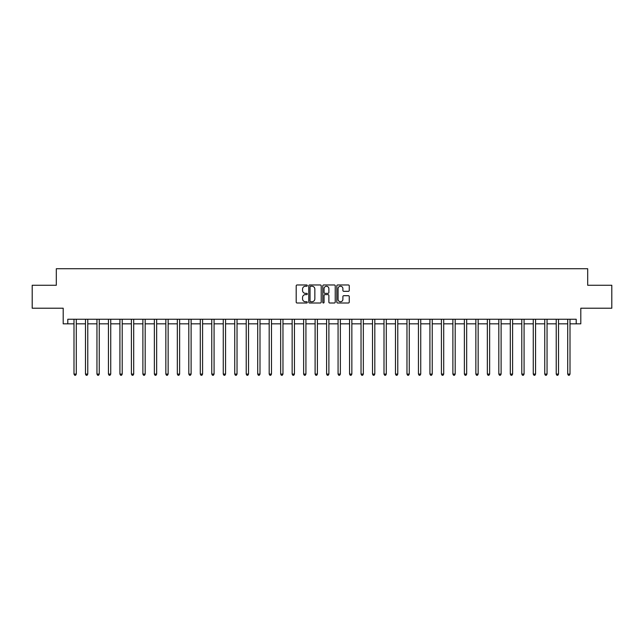 <?xml version="1.0" encoding="UTF-8"?>
<svg xmlns="http://www.w3.org/2000/svg" width="644" height="644" viewBox="0 0 644 644"><rect width="100%" height="100%" fill="white"/><g stroke="black" fill="none" stroke-linecap="round" stroke-linejoin="round"><path stroke-width="0.97" d="M307.301 285.598A0.628 0.628 0 0 0 306.673 284.97L297.093 284.97A0.902 0.902 0 0 0 296.192 285.872L296.192 302.1A0.902 0.902 0 0 0 297.093 303.002L306.673 303.002A0.628 0.628 0 0 0 307.301 302.366A0.628 0.628 0 0 0 306.673 301.738L305.433 301.738A2.882 2.882 0 0 1 302.551 298.856L302.551 297.504A2.882 2.882 0 0 1 305.433 294.614L306.673 294.614A0.628 0.628 0 0 0 307.301 293.986A0.628 0.628 0 0 0 306.673 293.35L305.433 293.35A2.882 2.882 0 0 1 302.551 290.468L302.551 289.116A2.882 2.882 0 0 1 305.433 286.234L306.673 286.234A0.628 0.628 0 0 0 307.301 285.598M348.348 291.321A0.902 0.902 0 0 0 349.249 290.42L349.249 285.872A0.902 0.902 0 0 0 348.348 284.97L337.714 284.97A0.902 0.902 0 0 0 336.812 285.872L336.812 302.1A0.902 0.902 0 0 0 337.714 303.002L348.348 303.002A0.902 0.902 0 0 0 349.249 302.1L349.249 296.602A0.902 0.902 0 0 0 348.348 295.701L343.799 295.701A0.902 0.902 0 0 0 342.898 296.602L342.898 299.323A2.415 2.415 0 0 1 340.483 301.738A2.415 2.415 0 0 1 338.068 299.323L338.068 288.641A2.415 2.415 0 0 1 340.483 286.234A2.415 2.415 0 0 1 342.898 288.641L342.898 290.42A0.902 0.902 0 0 0 343.799 291.321L348.348 291.321M67.797 323.835L67.797 319.247L576.203 319.247L576.203 323.835L580.799 323.835L580.799 308.218L611.8 308.218L611.8 285.26L587.69 285.26L587.69 268.725L56.31 268.725L56.31 285.26L32.2 285.26L32.2 308.218L63.201 308.218L63.201 323.835L73.996 323.835M321.211 285.872A0.902 0.902 0 0 0 320.31 284.97L309.667 284.97A0.902 0.902 0 0 0 308.766 285.872L308.766 302.1A0.902 0.902 0 0 0 309.667 303.002L320.31 303.002A0.902 0.902 0 0 0 321.211 302.1L321.211 285.872M323.691 284.97L334.333 284.97A0.902 0.902 0 0 1 335.234 285.872L335.234 302.1A0.902 0.902 0 0 1 334.333 303.002L329.776 303.002A0.902 0.902 0 0 1 328.875 302.1L328.875 295.516A0.902 0.902 0 0 0 327.973 294.614L324.954 294.614A0.902 0.902 0 0 0 324.053 295.516L324.053 302.366A0.628 0.628 0 0 1 323.417 303.002A0.628 0.628 0 0 1 322.789 302.366L322.789 285.872A0.902 0.902 0 0 1 323.691 284.97M76.29 323.835L85.475 323.835M87.769 323.835L96.954 323.835M99.257 323.835L108.442 323.835M110.736 323.835L119.921 323.835M122.215 323.835L131.4 323.835M133.702 323.835L142.888 323.835M145.182 323.835L154.367 323.835M156.661 323.835L165.846 323.835M168.14 323.835L177.333 323.835M179.628 323.835L188.813 323.835M191.107 323.835L200.292 323.835M202.586 323.835L211.771 323.835M214.074 323.835L223.259 323.835M225.553 323.835L234.738 323.835M237.032 323.835L246.217 323.835M248.52 323.835L257.705 323.835M259.999 323.835L269.184 323.835M271.478 323.835L280.663 323.835M282.966 323.835L292.151 323.835M294.445 323.835L303.63 323.835M305.924 323.835L315.109 323.835M317.403 323.835L326.597 323.835M328.891 323.835L338.076 323.835M340.37 323.835L349.555 323.835M351.849 323.835L361.034 323.835M363.337 323.835L372.522 323.835M374.816 323.835L384.001 323.835M386.295 323.835L395.48 323.835M397.783 323.835L406.968 323.835M409.262 323.835L418.447 323.835M420.741 323.835L429.926 323.835M432.229 323.835L441.414 323.835M443.708 323.835L452.893 323.835M455.187 323.835L464.372 323.835M466.667 323.835L475.86 323.835M478.154 323.835L487.339 323.835M489.633 323.835L498.818 323.835M501.113 323.835L510.298 323.835M512.6 323.835L521.785 323.835M524.079 323.835L533.264 323.835M535.558 323.835L544.744 323.835M547.046 323.835L556.231 323.835M558.525 323.835L567.71 323.835M570.004 323.835L576.203 323.835M310.666 286.234A0.628 0.628 0 0 0 310.03 286.862L310.03 301.11A0.628 0.628 0 0 0 310.666 301.738L311.97 301.738A2.882 2.882 0 0 0 314.852 298.856L314.852 289.116A2.882 2.882 0 0 0 311.97 286.234L310.666 286.234M328.875 288.689A2.415 2.415 0 0 0 326.46 286.274A2.415 2.415 0 0 0 324.053 288.689L324.053 292.448A0.902 0.902 0 0 0 324.954 293.35L327.973 293.35A0.902 0.902 0 0 0 328.875 292.448L328.875 288.689M76.403 319.247L76.354 319.36A0.918 0.918 0 0 0 76.29 319.706L76.29 374.084L73.996 374.084L73.996 319.706A0.918 0.918 0 0 0 73.931 319.36L73.883 319.247M76.29 374.084L75.598 375.275L74.68 375.275L73.996 374.084M87.882 319.247L87.842 319.36A0.918 0.918 0 0 0 87.769 319.706L87.769 374.084L85.475 374.084L85.475 319.706A0.918 0.918 0 0 0 85.41 319.36L85.362 319.247M87.769 374.084L87.085 375.275L86.167 375.275L85.475 374.084M99.369 319.247L99.321 319.36A0.918 0.918 0 0 0 99.257 319.706L99.257 374.084L96.954 374.084L96.954 319.706A0.918 0.918 0 0 0 96.89 319.36L96.842 319.247M99.257 374.084L98.564 375.275L97.647 375.275L96.954 374.084M110.849 319.247L110.8 319.36A0.918 0.918 0 0 0 110.736 319.706L110.736 374.084L108.442 374.084L108.442 319.706A0.918 0.918 0 0 0 108.369 319.36L108.329 319.247M110.736 374.084L110.043 375.275L109.126 375.275L108.442 374.084M122.328 319.247L122.28 319.36A0.918 0.918 0 0 0 122.215 319.706L122.215 374.084L119.921 374.084L119.921 319.706A0.918 0.918 0 0 0 119.856 319.36L119.808 319.247M122.215 374.084L121.531 375.275L120.613 375.275L119.921 374.084M133.815 319.247L133.767 319.36A0.918 0.918 0 0 0 133.702 319.706L133.702 374.084L131.4 374.084L131.4 319.706A0.918 0.918 0 0 0 131.336 319.36L131.287 319.247M133.702 374.084L133.01 375.275L132.092 375.275L131.4 374.084M145.294 319.247L145.246 319.36A0.918 0.918 0 0 0 145.182 319.706L145.182 374.084L142.888 374.084L142.888 319.706A0.918 0.918 0 0 0 142.815 319.36L142.775 319.247M145.182 374.084L144.489 375.275L143.572 375.275L142.888 374.084M156.774 319.247L156.725 319.36A0.918 0.918 0 0 0 156.661 319.706L156.661 374.084L154.367 374.084L154.367 319.706A0.918 0.918 0 0 0 154.302 319.36L154.254 319.247M156.661 374.084L155.977 375.275L155.051 375.275L154.367 374.084M168.261 319.247L168.213 319.36A0.918 0.918 0 0 0 168.14 319.706L168.14 374.084L165.846 374.084L165.846 319.706A0.918 0.918 0 0 0 165.782 319.36L165.733 319.247M168.14 374.084L167.456 375.275L166.538 375.275L165.846 374.084M179.74 319.247L179.692 319.36A0.918 0.918 0 0 0 179.628 319.706L179.628 374.084L177.333 374.084L177.333 319.706A0.918 0.918 0 0 0 177.261 319.36L177.213 319.247M179.628 374.084L178.935 375.275L178.018 375.275L177.333 374.084M191.22 319.247L191.171 319.36A0.918 0.918 0 0 0 191.107 319.706L191.107 374.084L188.813 374.084L188.813 319.706A0.918 0.918 0 0 0 188.748 319.36L188.7 319.247M191.107 374.084L190.423 375.275L189.497 375.275L188.813 374.084M202.699 319.247L202.659 319.36A0.918 0.918 0 0 0 202.586 319.706L202.586 374.084L200.292 374.084L200.292 319.706A0.918 0.918 0 0 0 200.228 319.36L200.179 319.247M202.586 374.084L201.902 375.275L200.984 375.275L200.292 374.084M214.186 319.247L214.138 319.36A0.918 0.918 0 0 0 214.074 319.706L214.074 374.084L211.771 374.084L211.771 319.706A0.918 0.918 0 0 0 211.707 319.36L211.659 319.247M214.074 374.084L213.381 375.275L212.464 375.275L211.771 374.084M225.666 319.247L225.617 319.36A0.918 0.918 0 0 0 225.553 319.706L225.553 374.084L223.259 374.084L223.259 319.706A0.918 0.918 0 0 0 223.194 319.36L223.146 319.247M225.553 374.084L224.861 375.275L223.943 375.275L223.259 374.084M237.145 319.247L237.105 319.36A0.918 0.918 0 0 0 237.032 319.706L237.032 374.084L234.738 374.084L234.738 319.706A0.918 0.918 0 0 0 234.674 319.36L234.625 319.247M237.032 374.084L236.348 375.275L235.43 375.275L234.738 374.084M248.632 319.247L248.584 319.36A0.918 0.918 0 0 0 248.52 319.706L248.52 374.084L246.217 374.084L246.217 319.706A0.918 0.918 0 0 0 246.153 319.36L246.105 319.247M248.52 374.084L247.827 375.275L246.91 375.275L246.217 374.084M260.112 319.247L260.063 319.36A0.918 0.918 0 0 0 259.999 319.706L259.999 374.084L257.705 374.084L257.705 319.706A0.918 0.918 0 0 0 257.632 319.36L257.592 319.247M259.999 374.084L259.307 375.275L258.389 375.275L257.705 374.084M271.591 319.247L271.543 319.36A0.918 0.918 0 0 0 271.478 319.706L271.478 374.084L269.184 374.084L269.184 319.706A0.918 0.918 0 0 0 269.12 319.36L269.071 319.247M271.478 374.084L270.794 375.275L269.876 375.275L269.184 374.084M283.078 319.247L283.03 319.36A0.918 0.918 0 0 0 282.966 319.706L282.966 374.084L280.663 374.084L280.663 319.706A0.918 0.918 0 0 0 280.599 319.36L280.551 319.247M282.966 374.084L282.273 375.275L281.356 375.275L280.663 374.084M294.558 319.247L294.509 319.36A0.918 0.918 0 0 0 294.445 319.706L294.445 374.084L292.151 374.084L292.151 319.706A0.918 0.918 0 0 0 292.078 319.36L292.038 319.247M294.445 374.084L293.753 375.275L292.835 375.275L292.151 374.084M306.037 319.247L305.989 319.36A0.918 0.918 0 0 0 305.924 319.706L305.924 374.084L303.63 374.084L303.63 319.706A0.918 0.918 0 0 0 303.566 319.36L303.517 319.247M305.924 374.084L305.24 375.275L304.314 375.275L303.63 374.084M317.524 319.247L317.476 319.36A0.918 0.918 0 0 0 317.403 319.706L317.403 374.084L315.109 374.084L315.109 319.706A0.918 0.918 0 0 0 315.045 319.36L314.997 319.247M317.403 374.084L316.719 375.275L315.802 375.275L315.109 374.084M329.004 319.247L328.955 319.36A0.918 0.918 0 0 0 328.891 319.706L328.891 374.084L326.597 374.084L326.597 319.706A0.918 0.918 0 0 0 326.524 319.36L326.476 319.247M328.891 374.084L328.199 375.275L327.281 375.275L326.597 374.084M340.483 319.247L340.435 319.36A0.918 0.918 0 0 0 340.37 319.706L340.37 374.084L338.076 374.084L338.076 319.706A0.918 0.918 0 0 0 338.011 319.36L337.963 319.247M340.37 374.084L339.686 375.275L338.76 375.275L338.076 374.084M351.962 319.247L351.922 319.36A0.918 0.918 0 0 0 351.849 319.706L351.849 374.084L349.555 374.084L349.555 319.706A0.918 0.918 0 0 0 349.491 319.36L349.442 319.247M351.849 374.084L351.165 375.275L350.247 375.275L349.555 374.084M363.449 319.247L363.401 319.36A0.918 0.918 0 0 0 363.337 319.706L363.337 374.084L361.034 374.084L361.034 319.706A0.918 0.918 0 0 0 360.97 319.36L360.922 319.247M363.337 374.084L362.644 375.275L361.727 375.275L361.034 374.084M374.929 319.247L374.88 319.36A0.918 0.918 0 0 0 374.816 319.706L374.816 374.084L372.522 374.084L372.522 319.706A0.918 0.918 0 0 0 372.457 319.36L372.409 319.247M374.816 374.084L374.124 375.275L373.206 375.275L372.522 374.084M386.408 319.247L386.368 319.36A0.918 0.918 0 0 0 386.295 319.706L386.295 374.084L384.001 374.084L384.001 319.706A0.918 0.918 0 0 0 383.937 319.36L383.888 319.247M386.295 374.084L385.611 375.275L384.693 375.275L384.001 374.084M397.895 319.247L397.847 319.36A0.918 0.918 0 0 0 397.783 319.706L397.783 374.084L395.48 374.084L395.48 319.706A0.918 0.918 0 0 0 395.416 319.36L395.368 319.247M397.783 374.084L397.09 375.275L396.173 375.275L395.48 374.084M409.375 319.247L409.326 319.36A0.918 0.918 0 0 0 409.262 319.706L409.262 374.084L406.968 374.084L406.968 319.706A0.918 0.918 0 0 0 406.895 319.36L406.855 319.247M409.262 374.084L408.57 375.275L407.652 375.275L406.968 374.084M420.854 319.247L420.806 319.36A0.918 0.918 0 0 0 420.741 319.706L420.741 374.084L418.447 374.084L418.447 319.706A0.918 0.918 0 0 0 418.383 319.36L418.334 319.247M420.741 374.084L420.057 375.275L419.139 375.275L418.447 374.084M432.341 319.247L432.293 319.36A0.918 0.918 0 0 0 432.229 319.706L432.229 374.084L429.926 374.084L429.926 319.706A0.918 0.918 0 0 0 429.862 319.36L429.814 319.247M432.229 374.084L431.536 375.275L430.619 375.275L429.926 374.084M443.821 319.247L443.772 319.36A0.918 0.918 0 0 0 443.708 319.706L443.708 374.084L441.414 374.084L441.414 319.706A0.918 0.918 0 0 0 441.341 319.36L441.301 319.247M443.708 374.084L443.016 375.275L442.098 375.275L441.414 374.084M455.3 319.247L455.252 319.36A0.918 0.918 0 0 0 455.187 319.706L455.187 374.084L452.893 374.084L452.893 319.706A0.918 0.918 0 0 0 452.829 319.36L452.78 319.247M455.187 374.084L454.503 375.275L453.577 375.275L452.893 374.084M466.787 319.247L466.739 319.36A0.918 0.918 0 0 0 466.667 319.706L466.667 374.084L464.372 374.084L464.372 319.706A0.918 0.918 0 0 0 464.308 319.36L464.26 319.247M466.667 374.084L465.982 375.275L465.065 375.275L464.372 374.084M478.267 319.247L478.218 319.36A0.918 0.918 0 0 0 478.154 319.706L478.154 374.084L475.86 374.084L475.86 319.706A0.918 0.918 0 0 0 475.787 319.36L475.739 319.247M478.154 374.084L477.462 375.275L476.544 375.275L475.86 374.084M489.746 319.247L489.698 319.36A0.918 0.918 0 0 0 489.633 319.706L489.633 374.084L487.339 374.084L487.339 319.706A0.918 0.918 0 0 0 487.275 319.36L487.226 319.247M489.633 374.084L488.949 375.275L488.023 375.275L487.339 374.084M501.225 319.247L501.185 319.36A0.918 0.918 0 0 0 501.113 319.706L501.113 374.084L498.818 374.084L498.818 319.706A0.918 0.918 0 0 0 498.754 319.36L498.706 319.247M501.113 374.084L500.428 375.275L499.511 375.275L498.818 374.084M512.713 319.247L512.664 319.36A0.918 0.918 0 0 0 512.6 319.706L512.6 374.084L510.298 374.084L510.298 319.706A0.918 0.918 0 0 0 510.233 319.36L510.185 319.247M512.6 374.084L511.908 375.275L510.99 375.275L510.298 374.084M524.192 319.247L524.144 319.36A0.918 0.918 0 0 0 524.079 319.706L524.079 374.084L521.785 374.084L521.785 319.706A0.918 0.918 0 0 0 521.721 319.36L521.672 319.247M524.079 374.084L523.387 375.275L522.469 375.275L521.785 374.084M535.671 319.247L535.631 319.36A0.918 0.918 0 0 0 535.558 319.706L535.558 374.084L533.264 374.084L533.264 319.706A0.918 0.918 0 0 0 533.2 319.36L533.151 319.247M535.558 374.084L534.874 375.275L533.957 375.275L533.264 374.084M547.159 319.247L547.11 319.36A0.918 0.918 0 0 0 547.046 319.706L547.046 374.084L544.744 374.084L544.744 319.706A0.918 0.918 0 0 0 544.679 319.36L544.631 319.247M547.046 374.084L546.354 375.275L545.436 375.275L544.744 374.084M558.638 319.247L558.59 319.36A0.918 0.918 0 0 0 558.525 319.706L558.525 374.084L556.231 374.084L556.231 319.706A0.918 0.918 0 0 0 556.158 319.36L556.118 319.247M558.525 374.084L557.833 375.275L556.915 375.275L556.231 374.084M570.117 319.247L570.069 319.36A0.918 0.918 0 0 0 570.004 319.706L570.004 374.084L567.71 374.084L567.71 319.706A0.918 0.918 0 0 0 567.646 319.36L567.597 319.247M570.004 374.084L569.32 375.275L568.402 375.275L567.71 374.084"/></g></svg>
